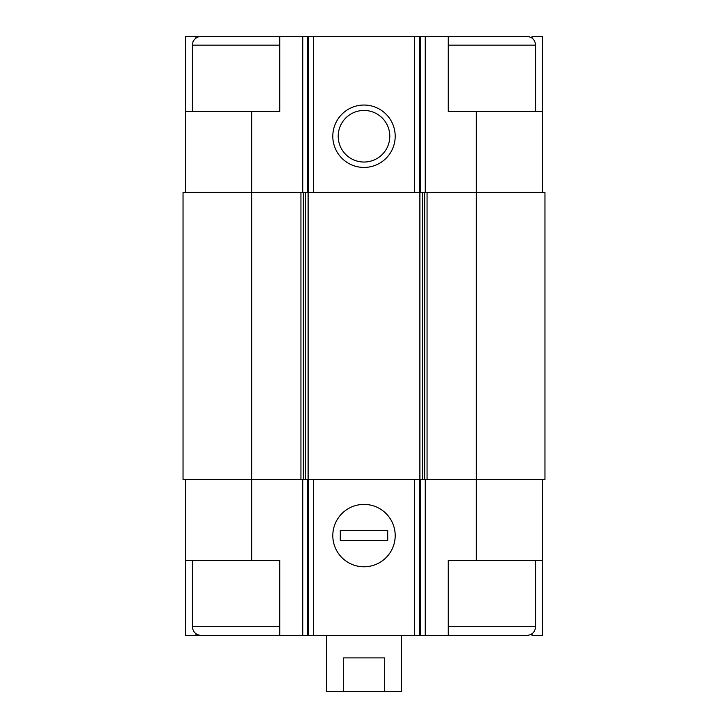 <?xml version="1.0" encoding="UTF-8"?>
<svg xmlns="http://www.w3.org/2000/svg" width="728" height="728" viewBox="0 0 728 728"><rect width="100%" height="100%" fill="white"/><g stroke="black" fill="none" stroke-linecap="round" stroke-linejoin="round"><path stroke-width="1.09" d="M532.041 38.102L532.041 36.4L542.46 36.4L542.46 111.284L476.321 111.284L476.321 479.443L544.963 479.443L544.963 192.401L300.937 192.401L300.937 479.443L251.679 479.443L251.679 560.56L279.761 560.56L279.761 635.444L448.239 635.444L448.239 560.56L542.46 560.56L542.46 635.444L532.041 635.444L532.041 633.742M251.679 560.56L185.54 560.56L185.54 635.444L195.959 635.444L195.959 633.742M195.959 38.102L195.959 36.4L185.54 36.4L185.54 111.284L279.761 111.284L279.761 36.4L307.58 36.4L307.58 192.401M307.58 36.4L448.239 36.4L448.239 111.284L476.321 111.284M542.46 479.443L542.46 560.56M185.54 479.443L185.54 560.56M207.999 635.444L195.959 635.444M364 504.404A31.204 31.204 0 0 0 336.982 551.196A31.204 31.204 0 0 0 391.018 551.196A31.204 31.204 0 0 0 364 504.404M476.321 560.56L476.321 479.443L300.937 479.443M300.937 192.401L183.037 192.401L183.037 479.443L251.679 479.443L251.679 111.284M542.46 111.284L542.46 192.401M364 105.041A31.204 31.204 0 0 0 336.982 151.843A31.204 31.204 0 0 0 391.018 151.843A31.204 31.204 0 0 0 364 105.041M185.54 111.284L185.54 192.401M207.999 36.4L195.959 36.4M364 110.447A25.799 25.799 0 0 0 341.659 149.14A25.799 25.799 0 0 0 386.341 149.14A25.799 25.799 0 0 0 364 110.447M448.239 635.444L526.863 635.444C532.168 634.925 535.08 632.013 535.599 626.708L535.599 560.56M535.599 111.284L535.599 45.136C535.08 39.831 532.168 36.919 526.863 36.4L448.239 36.4M279.761 626.708L192.401 626.708C192.92 632.013 195.832 634.925 201.137 635.444L279.761 635.444M192.401 111.284L192.401 45.136L192.92 42.178C192.574 41.86 195.659 36.364 201.137 36.4L279.761 36.4M326.563 635.444L326.563 691.6L401.437 691.6L401.437 635.444M343.307 691.6L343.307 657.903L384.693 657.903L384.693 691.6M395.204 535.599A31.204 31.204 0 0 0 348.403 508.581A31.204 31.204 0 0 0 348.403 562.617A31.204 31.204 0 0 0 395.204 535.599M340.285 530.612L340.285 540.595L387.715 540.595L387.715 530.612L340.285 530.612M425.243 479.443L425.243 635.444M302.757 479.443L302.757 635.444M420.42 479.443L420.42 635.444M419.392 479.443L419.392 635.444M414.569 479.443L414.569 635.444M313.431 479.443L313.431 635.444M308.608 479.443L308.608 635.444M307.58 479.443L307.58 635.444M427.063 192.401L427.063 479.443M424.661 192.401L424.661 479.443M422.304 192.401L422.304 479.443M419.892 192.401L419.892 479.443M308.108 192.401L308.108 479.443M305.696 192.401L305.696 479.443M303.339 192.401L303.339 479.443M425.243 36.4L425.243 192.401M420.42 36.4L420.42 192.401M419.392 36.4L419.392 192.401M414.569 36.4L414.569 192.401M313.431 36.4L313.431 192.401M308.608 36.4L308.608 192.401M302.757 36.4L302.757 192.401M448.239 626.708L535.599 626.708M448.239 45.136L535.599 45.136M192.401 45.136L279.761 45.136M192.401 626.708L192.401 560.56"/></g></svg>
